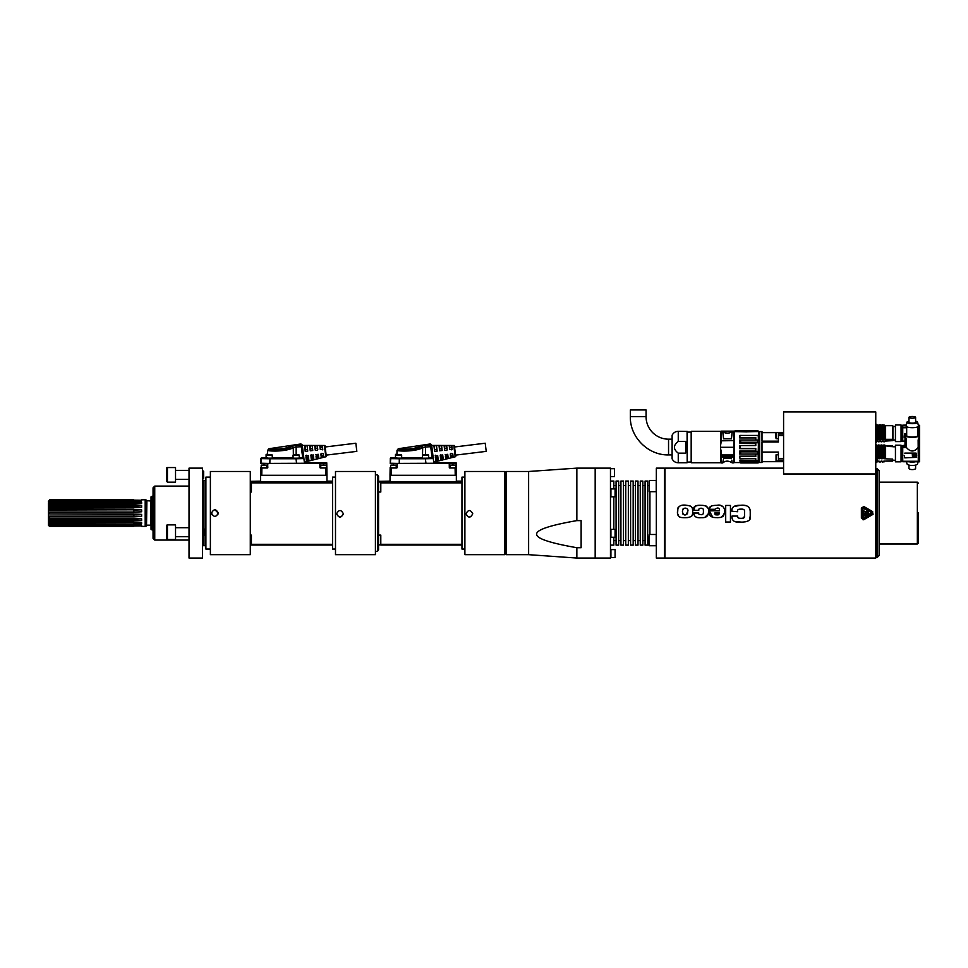 <?xml version="1.0" encoding="UTF-8"?>
<svg xmlns="http://www.w3.org/2000/svg" width="968" height="968" viewBox="0 0 968 968"><rect width="100%" height="100%" fill="white"/><g stroke="black" fill="none" stroke-linecap="round" stroke-linejoin="round"><path stroke-width="1.45" d="M486.226 451.366L485.222 443.223L486.226 451.366L455.529 455.129M877.165 460.756L877.589 445.716L877.444 459.921L877.77 461.796L878.375 461.119M877.589 440.984L877.77 424.976L877.589 440.984M504.8 554.676L504.8 471.489L464.894 471.489L464.894 554.676L504.8 554.676M466.019 471.501L472.759 471.501M466.019 513.814C468.258 509.458 470.509 509.458 472.759 513.814C470.509 518.158 468.258 518.158 466.019 513.814M466.019 513.766C468.258 518.049 470.509 518.049 472.759 513.766M375.415 474.864L377.581 474.864L377.581 551.3M377.581 474.864L378.561 476.559L378.561 549.618L377.581 551.312L375.415 551.312M464.894 549.062L461.966 549.062L461.966 545.032L380.799 545.032L380.799 535.122L378.561 535.122M378.561 544.839L380.799 544.839M390.019 481.144L378.561 481.338M456.351 481.144L461.966 481.144M464.894 477.115L461.966 477.115L461.966 482.863L380.799 482.863L380.799 482.088L461.966 482.088M461.966 482.863L461.966 544.294L380.799 544.294M378.561 492.034L380.799 492.034L380.799 482.863M461.966 545.032L461.966 544.294M378.561 481.895L380.799 482.088M456.351 474.477L456.146 462.801L456.218 467.955L455.093 467.98L449.648 467.98L449.237 463.478L397.267 463.478L396.856 467.98L391.278 467.98L391.145 475.288L390.019 475.288L390.019 482.028L456.351 482.028L456.351 475.288L455.226 475.288L456.351 475.288L456.351 474.465M390.019 474.465L390.019 475.288L455.226 475.288L455.093 467.98M433.833 462.668L449.249 462.74M391.278 467.98L390.152 467.955L390.588 467.508M390.019 474.477L390.152 467.508M390.334 458.251L395.476 457.61L390.89 457.743L390.334 458.614L399.324 458.759L399.239 463.382L433.87 463.249L433.156 457.489L432.043 457.622L433.289 458.566L425.388 458.759L425.956 463.382M399.239 463.382L397.001 463.382L397.195 467.641M449.237 463.478L452.976 463.333L452.976 465.051M456.146 463.333L452.976 463.333M456.146 462.801L449.237 462.668M397.001 463.382L390.249 463.224L390.334 458.3L390.249 462.91M396.202 467.895L390.588 467.895L390.588 465.426L396.202 465.426L396.202 467.895M390.225 463.333L392.766 463.333M454.355 445.486L431.704 445.425L432.611 453.012L433.749 462.172L455.722 456.642L454.355 445.486L455.722 456.642M434.632 451.366L434.499 445.643L436.495 445.812L437.137 451.124L434.632 451.439L437.137 451.052M433.942 445.788L434.632 451.439M436.967 449.624L436.495 445.812M450.677 457.513L450.725 453.387L452.746 453.702L453.145 456.872L450.677 457.513L450.423 455.42L452.407 455.468L452.625 457.199L453.145 456.872M450.241 454.016L450.423 455.42M435.346 457.186L435.854 461.349L435.346 457.186L437.33 457.247L437.79 460.986L435.854 461.349M435.661 455.275L435.176 455.904L437.681 455.589L438.322 460.72M440.367 456.606L440.791 460.078L440.367 456.606L442.364 456.654L442.739 459.727L440.791 460.078M440.682 454.645L440.198 455.275L442.703 454.96L443.271 459.437M445.389 456.013L445.74 458.808L445.389 456.013L447.385 456.061L447.676 458.469L445.74 458.808M445.219 454.597L447.724 454.331L448.208 458.166M439.654 450.749L439.593 445.667L441.602 445.849L442.158 450.495L439.654 450.81L442.158 450.435M441.977 448.983L441.602 445.849M439.048 445.825L439.654 450.81M444.663 450.132L444.143 445.873L444.663 450.18L446.696 450.459L444.663 450.18M444.143 445.873L446.696 445.897L447.18 449.866M446.998 448.341L446.696 445.897M449.684 449.515L449.249 445.921L451.209 445.74L452.201 449.237L449.684 449.551L452.201 449.212L451.705 449.842M452.02 447.7L451.802 445.958M449.249 445.921L449.684 449.551M421.31 445.873C413.433 450.168 398.308 449.104 398.247 448.753C398.308 449.539 413.433 450.822 421.31 446.212L425.448 445.365A133.281 133.281 180 0 1 430.107 445.147L429.986 444.022A1.682 1.682 -0 0 1 431.704 445.449M431.776 446.442L430.7 446.756L430.107 445.147L431.776 446.442A1.706 1.67 -4.8 0 1 431.837 446.72L431.704 445.546M428.304 454.766L422.786 454.766L428.642 455.105L428.642 458.13L425.545 458.191L395.476 458.13L395.476 455.105L401.659 455.105L401.659 458.13M396.807 457.707L395.476 457.67L395.476 454.633L396.94 454.682M449.515 448.027L449.793 445.728M451.427 447.482L450.035 447.652M447.18 449.83L446.696 450.459M444.494 448.668L444.699 445.704M446.405 448.124L445.014 448.293M440.198 455.214L440.682 454.585M439.472 449.309L439.593 445.667M441.396 448.765L439.992 448.934M435.176 455.831L435.661 455.202M434.45 449.951L434.499 445.643M436.374 449.406L434.983 449.575M431.837 446.417C432.031 445.074 431.413 444.276 429.986 444.009L398.259 448.741L397.013 450.35L396.94 454.73M425.448 445.365L425.545 446.986A131.672 131.672 0 0 1 430.7 446.756A0.605 0.605 76.4 0 1 430.724 446.865L432.043 457.622L428.642 457.622M422.665 447.434C413.772 451.548 396.577 450.628 397.013 450.35C396.577 451.076 413.772 452.262 422.665 447.797L425.545 446.986L425.545 454.718L424.141 454.754L425.545 454.791M421.31 446.212A1.682 1.149 67 0 1 422.665 447.797L422.459 458.13M428.642 455.105L422.459 455.105M401.321 454.766L395.815 454.766L401.659 455.105M397.763 454.791L400.183 454.766L397.763 454.742M396.94 454.258L395.815 454.294L396.94 454.331M390.927 465.088L395.864 465.088L390.588 465.426M392.391 465.076L393.698 465.064M392.391 465.112L393.698 465.112M455.783 467.895L450.168 467.895L450.168 465.426L455.783 465.426L455.783 467.895M450.495 465.088L455.444 465.088L450.168 465.426M451.971 465.076L453.278 465.064M451.971 465.112L453.278 465.112M375.415 554.676L375.415 471.489L335.497 471.489L335.497 554.676L375.415 554.676M336.622 471.501L343.374 471.501M336.622 513.814C338.873 509.458 341.123 509.458 343.374 513.814C341.123 518.158 338.873 518.158 336.622 513.814M336.622 513.766C338.873 518.049 341.123 518.049 343.374 513.766M879.125 544.004L917.349 544.004L918.475 542.879L918.475 512.629M879.125 555.523L879.125 470.654L877.165 468.681L877.165 557.495L879.125 555.523M875.762 411.92L875.762 473.969L783.584 473.969L783.584 411.92L875.762 411.92M783.584 468.125L664.98 468.125L664.98 558.052L875.762 558.052L875.762 473.969M804.71 411.92L792.574 411.92M872.664 511.624L872.664 514.553L863.904 519.61L861.375 518.146L861.375 508.031L863.904 506.566L872.664 511.624L863.904 506.566L861.375 508.031L861.375 518.146L863.904 519.61L873.184 514.081M863.722 519.695L863.069 519.828M737.689 510.801L737.664 511.733L731.977 511.249C731.421 507.135 734.24 505.151 740.46 505.296C746.788 504.643 750.043 506.736 750.224 511.588L750.224 515.896C751.434 520.046 748.179 522.139 740.46 522.151C734.712 522.623 731.893 520.808 732.002 516.731L732.002 516.089L737.701 516.089L737.701 516.731C737.435 517.783 738.56 518.316 741.065 518.316L741.899 518.303M744.452 516.501L744.525 515.182C744.997 517.529 743.847 518.57 741.065 518.316M744.525 515.182L744.525 512.592C745.021 510.015 743.872 508.878 741.065 509.168L739.395 509.241M737.664 511.249C737.277 509.725 738.403 509.035 741.065 509.168M730.453 505.453L730.453 522.03L725.697 522.03L725.697 505.453L730.453 505.453M714.892 509.289L717.058 508.091L714.892 509.289L709.677 509.289C708.745 506.663 711.202 505.344 717.058 505.32C723.713 503.481 728.226 512.132 720.93 517.36C712.097 518.424 708.346 516.464 709.677 511.503L709.677 510.826L719.502 510.826C719.72 508.732 718.909 507.825 717.058 508.091L717.712 508.115M703.337 509.761L703.433 510.983C703.675 513.681 702.913 514.915 701.159 514.661C699.126 514.589 698.339 514.044 698.787 513.028L693.826 513.028C693.923 516.549 696.367 518.11 701.159 517.711C705.611 517.928 707.983 516.452 708.298 513.294C709.544 507.946 707.16 505.296 701.159 505.32L697.722 505.465M703.433 510.983C704.426 506.966 697.625 507.885 698.787 510.305L698.823 509.543M695 506.482L693.826 510.305L698.787 510.305M693.826 510.305C692.919 506.615 695.351 504.957 701.159 505.32M692.628 510.971L692.64 511.769C695.351 519.683 679.451 517.614 679.887 517.094C677.999 516.077 677.201 514.214 677.491 511.503C677.564 506.252 680.794 504.207 687.183 505.381C691.479 505.816 693.294 507.946 692.64 511.769L692.616 512.411M692.471 513.984L692.277 514.782M688.127 517.565L687.28 517.638M687.22 517.65L685.84 517.698M680.782 517.372L679.778 517.057M678.895 516.513L677.576 513.5L677.939 507.946M692.556 509.712L692.374 508.636M691.817 507.317L691.261 506.651M690.934 506.397L690.317 506.046M689.071 505.635L686.082 505.332M685.453 505.32L683.88 505.332M680.855 505.659L680.177 505.853M678.447 507.026L677.963 507.897M687.679 511.249L686.421 514.54C684.279 515.641 682.948 514.625 682.452 511.503L682.452 511.213M687.655 512.544L687.365 513.875M684.582 514.649L682.815 514.008L682.452 511.503C683.021 505.792 689.385 508.454 687.679 511.503M682.488 510.233L682.597 509.531M682.646 509.349L683.638 508.478M684.582 508.369L685.937 508.406M686.312 508.454L686.941 508.696M687.595 509.87L687.655 510.608M693.862 513.766L693.826 513.028M701.159 514.661L702.381 514.516M703.349 513.052L703.433 511.177M697.71 505.465L695.508 506.119M704.837 517.336L708.177 514.02M708.044 508.369L706.168 506.082M720.979 505.707L722.673 506.458M724.427 512.786L723.677 515.593M723.665 515.617L723.06 516.343M722.987 516.404L721.329 517.251M720.47 517.457L717.457 517.711M713.815 517.493L713.126 517.348M712.738 517.239L709.677 511.503M710.185 507.232L709.834 508.079M715.086 514.528L715.739 514.843M715.824 514.855L718.147 514.879M719.502 513.028L717.143 514.94L714.638 513.028L719.502 513.028L718.776 514.698M744.513 511.927L744.525 512.592M740.46 505.296L733.829 506.554M733.744 506.603L732.788 507.534M749.994 509.422L749.014 507.353M745.771 505.635L744.247 505.417M734.772 521.583L741.936 522.139M745.009 521.873L745.856 521.704M746.122 521.643L746.764 521.449M749.789 518.642L750.224 515.896M742.734 518.207L744.44 516.597M872.386 512.108L872.386 514.056L863.625 519.114L872.386 514.056L872.386 512.108L863.625 507.05L872.386 512.108M861.943 518.146L863.625 519.114L861.943 518.146L861.943 508.031L863.625 507.05L861.943 508.031M862.73 518.146L871.999 512.798L862.73 508.031L863.226 518.437M863.855 510.281L863.516 515.896L863.855 510.281M864.291 514.601L866.541 514.891M867.522 514.214L866.348 514.71L868.816 514.831M864.63 513.282L868.816 513.209M866.541 513.282L864.073 513.149M866.348 511.467L864.073 511.527M865.174 515.375L864.073 514.77M865.682 513.451L867.001 512.689M867.715 510.995L868.816 511.6M868.611 511.769L865.38 512.145M759.638 431.583L759.638 462.498L759.638 431.583L761.997 431.583L761.997 432.43L783.584 432.43M778.405 432.43L778.405 442.013L761.997 442.013L761.997 452.08L778.405 452.08L778.405 461.663L761.997 461.663L761.997 462.498L759.638 462.498M783.584 461.663L778.405 461.663M778.405 452.189L761.997 452.189L761.997 461.53L778.405 461.53M775.791 432.66L761.997 432.66L761.997 441.154L778.405 441.154M778.405 432.539L776.046 432.539L776.046 438.722L778.405 438.722M776.046 432.539L776.046 438.722M775.707 434.015L775.707 435.636M775.707 436.011L775.707 437.258M778.405 454.803L776.046 454.803L776.046 460.986L778.405 460.986M776.046 454.803L776.046 460.986M740.024 458.711L739.685 456.158L740.024 458.711L755.79 458.711L755.79 460.599L739.685 460.211L740.653 462.389L757.75 462.305A165.298 105.137 178.6 0 0 758.392 461.833L758.392 462.825L759.166 461.978L759.166 432.103M758.585 431.486L757.75 430.639L758.73 431.643L757.75 431.595M758.392 440.15L758.271 435.406L740.024 435.443L739.685 437.923L755.451 437.923L755.451 440.016L739.685 440.016L739.685 443.017L755.451 443.017L755.451 445.437L740.024 445.595L755.79 445.595L755.79 442.751L758.186 442.751A169.957 120.238 0 0 0 757.545 442.231L757.75 440.198A165.443 12.148 1.1 0 0 758.392 440.15L758.271 435.443L739.975 435.406L758.61 435.515L758.61 431.583L734.288 431.583L746.969 431.885L734.397 431.522L735.232 430.687L746.969 430.796L735.135 430.639L734.168 431.631L733.95 462.208M740.024 445.595L740.024 448.486L755.79 448.486L755.79 451.342L758.271 451.354L758.392 442.666A165.371 119.451 178.3 0 0 757.75 442.146M755.79 460.599L758.271 460.599L758.186 454.053A171.372 9.136 -0 0 0 757.545 454.004L757.75 451.935A165.395 119.354 1.6 0 0 758.392 451.427L758.271 451.354M758.271 454.028L758.392 453.931A165.298 12.088 178.9 0 0 757.75 453.895L757.629 453.992M757.75 461.325L757.629 462.377L757.75 461.325A165.298 165.25 58.4 0 0 758.392 460.599L758.271 460.599M758.392 461.833L757.714 462.353M734.288 431.583L734.288 462.535L755.79 462.692M755.451 438.008L755.79 440.041L755.79 437.572L740.024 437.572M755.451 455.226L755.451 456.158L739.685 456.158M740.58 462.329L739.685 462.329M755.451 460.211L755.451 458.711M758.186 454.053L755.79 454.053L755.79 456.521L755.451 454.065L739.685 454.065L739.685 451.064L755.451 451.064L755.451 448.656L739.685 448.656L739.685 445.437M739.685 437.923L739.939 435.406M758.367 435.443A151.444 47.19 180 0 1 758.525 435.503L758.61 431.583M757.629 462.946L740.653 462.946L739.685 462.135M759.118 462.099L759.118 431.982L757.629 430.591L758.489 431.522L746.969 431.813L746.969 430.917L757.666 430.687L746.969 430.796M757.75 430.627L752.221 430.579A17.097 3.291 -90 0 0 752.172 430.591L749.619 430.579A17.46 4.15 -90 0 1 749.692 430.579L749.159 430.579M741.815 430.579L741.815 430.579A17.751 4.779 90 0 1 741.875 430.579A17.751 4.779 90 0 1 741.96 430.579L743.932 430.579A17.751 4.779 -90 0 1 744.005 430.579L746.522 430.591A26.559 16.383 -90 0 1 746.812 430.579A17.46 4.15 -90 0 1 746.86 430.579L746.872 430.579A17.46 4.15 -90 0 1 746.872 430.579L747.502 430.579M758.271 440.053L755.79 440.041M758.186 440.041A169.352 9.014 180 0 1 757.545 440.077L739.685 440.016M757.629 442.219L757.545 440.077M739.685 443.017L740.653 442.231L757.545 442.231M740.653 440.077L740.653 442.231M758.186 451.342A169.146 119.73 180 0 1 757.545 451.85L757.629 451.874M739.685 454.065L757.545 454.004M740.653 454.004L740.653 451.85L757.545 451.85M740.653 451.85L739.685 451.064M740.024 456.521L755.79 456.521M758.186 460.599A168.747 168.662 -179.7 0 1 757.545 461.312L757.629 461.325M740.653 462.389L740.653 461.312L757.545 461.312M740.653 461.312L739.685 460.211M741.875 430.579L735.256 430.579L733.998 431.764L733.998 462.329M731.796 460.102L732.244 462.91L733.95 462.777L733.998 431.764M733.95 431.304L722.721 431.462L723.58 438.855L731.457 438.855L732.207 432.188L733.78 432.188L733.78 431.171L722.963 431.643C725.746 433.761 728.589 433.821 731.493 431.813L732.11 432.212L731.457 438.855L723.58 438.855L722.902 431.51M733.95 455.855L733.95 452.25M733.95 454.452L733.95 455.384M733.95 442.34L733.78 432.188L733.78 440.585L721.245 440.585L720.736 444.457M733.78 431.825L732.11 432.212M722.963 431.643L723.035 431.559C725.867 433.579 728.65 433.64 731.372 431.728L733.805 431.667M733.78 431.776L731.554 431.667M720.736 450.132L721.245 454.96L733.78 454.96L733.95 447.301M720.519 431.304L720.519 462.777L720.519 431.304L691.285 431.304L691.176 462.668L691.285 431.304M691.176 462.111L691.176 431.982L691.176 462.111M687.183 462.111L691.067 461.99M687.074 431.304L687.183 462.668L687.183 431.413L678.253 431.304L678.253 441.456L685.671 441.456L685.671 453.145L678.253 453.145C673.159 449.249 673.159 445.353 678.253 441.456M672.07 458.614L672.119 435.249L672.119 458.844C673.389 461.349 675.434 462.668 678.253 462.777L678.253 453.145M672.07 447.228L672.07 457.44M672.07 454.912L668.549 454.912C648.136 455.444 629.805 437.113 630.337 416.688L630.337 409.948L646.067 409.948L646.067 416.688A22.482 22.482 0 0 0 668.549 439.169L668.549 454.912M721.075 440.646L721.075 442.679M733.95 440.815L733.78 447.301L720.736 447.301M721.075 454.452L721.075 451.403C721.075 465.136 721.075 465.136 721.075 451.403L721.245 462.946L722.685 462.946L723.58 458.493L731.457 458.493L723.58 458.493L723.193 460.635M743.714 430.579L743.714 430.591A17.46 4.15 90 0 0 743.666 430.579A17.46 4.15 90 0 0 743.642 430.579L742.238 430.579A17.46 4.15 -90 0 0 742.226 430.579A17.46 4.15 -90 0 0 742.166 430.579L742.166 430.591M742.238 430.579L743.666 430.579M879.174 424.758L878.557 425.436L879.174 424.758L879.694 425.436L880.335 439.411L879.851 425.545M880.759 424.758L880.142 425.436L880.759 424.758L881.279 425.436L881.207 435.745L881.279 425.436L882.344 424.758L881.727 425.436L882.223 435.552L883.687 439.569L883.022 425.545M883.506 439.411L882.864 425.436L882.792 435.745M883.481 425.23L883.796 439.569L884.474 438.589L883.929 424.758L883.312 425.436L883.929 424.758L884.51 425.545L885.599 439.569L885.599 425.484L884.534 425.484M885.599 440.67L892.678 440.67L892.907 425.908L892.907 440.634L885.333 441.069L885.599 439.569M884.002 440.839L884.704 441.819L884.002 440.839M885.272 440.839L884.704 441.819L885.345 441.057M884.474 438.589L885.175 439.569M881.582 425.484L882.211 439.569L882.889 438.589M882.211 439.569L881.437 425.545M880.795 439.411L880.142 425.436L880.626 439.569L881.303 438.589L882.102 439.569M879.21 439.411L878.387 425.509L879.041 439.569L879.718 438.589M879.041 439.569L878.266 425.545M877.601 439.448L878.133 438.589L878.932 439.569M878.871 440.997L878.363 441.819L877.589 440.839M878.932 441.142L878.363 441.819L877.625 441.069M880.456 440.997L879.948 441.819L879.15 440.839M880.517 441.142L879.948 441.807L879.21 441.069M881.316 441.565L880.916 440.997L881.533 441.819L882.042 440.997L881.533 441.819L880.735 440.839M883.119 441.819L882.501 440.997L883.119 441.819L883.627 440.997L883.119 441.819M883.965 439.411L883.336 425.412M882.38 439.411L882.054 435.527M881.921 439.411L881.945 435.527M881.303 438.589L881.207 435.745M880.335 439.411L879.694 425.436M879.331 424.952L879.997 425.484M878.75 439.411L878.109 425.436M877.77 424.976L878.412 425.484M877.855 429.913L878.133 438.589M892.678 439.327L885.599 439.327M895.436 429.756L895.436 424.952L901.051 424.952L901.051 441.589L895.436 441.589L895.436 429.756M906.217 425.557L902.733 425.557L902.733 441.481L904.983 441.456L902.733 441.481M902.733 425.557L906.302 425.182M906.326 425.073L902.733 425.182M917.918 427.747L918.148 434.717M902.733 427.747L906.677 427.747M904.983 441.106L902.733 441.106M904.814 433.688L904.257 435.963L904.814 433.567L906.677 433.688M906.677 433.567L904.814 433.567M918.293 434.801L918.293 427.747M918.656 435.007L918.656 427.396L917.918 427.396M906.677 427.396L902.733 427.396M918.414 425.775L919.358 425.775L918.656 427.396M902.733 425.775L906.169 425.775M919.358 425.775L919.358 439.048M919.043 439A39.349 38.006 180 0 1 919.576 439.085L919.576 425.557L918.366 425.557M918.281 425.182L919.576 425.557M910.598 461.784A5.627 1.924 0 0 0 913.986 461.784M915.377 461.784A6.183 2.117 180 0 1 909.206 461.784M906.943 463.648A5.348 1.827 0 0 0 906.968 463.781A5.348 1.827 0 0 0 912.292 465.475A5.348 1.827 0 0 0 917.628 463.781L918.075 461.784M915.607 465.076L915.607 468.451A3.315 1.137 0 0 1 912.292 469.589A3.315 1.137 0 0 1 908.976 468.451L908.976 465.076M905.007 441.481L905.007 445.304M905.007 445.449L902.733 445.522L904.983 445.232M905.939 441.456L905.939 447.156L902.733 447.156L902.733 461.712L919.092 461.712L918.136 439.871L918.293 461.252L902.733 461.252M904.257 435.963L904.257 437.705L905.552 438.238M906.677 434.463L905.382 434.668L905.552 437.463M905.382 434.668L905.552 437.427M885.599 461.119L892.678 460.732L892.678 459.134L884.45 458.747L883.784 446.139M882.32 446.139L882.985 458.747L883.663 457.816L884.45 458.747M882.985 458.747L882.199 446.139M880.735 446.139L881.4 458.747L882.078 457.816L882.864 458.747M881.4 458.747L880.614 446.139M879.15 446.139L879.815 458.747L880.493 457.816L881.279 458.747M879.815 458.747L879.029 446.139M877.589 445.921L878.23 458.747L878.908 457.816L879.694 458.747M878.23 458.747L877.589 445.982M879.174 462.051L878.557 461.252L879.174 462.051L879.694 461.252L879.174 462.051M881.437 461.119L880.759 462.051L879.96 461.119M881.279 461.252L880.771 462.051L880.19 461.373M883.022 461.119L882.344 462.051L881.545 461.119M882.368 462.026L881.606 461.3M884.51 461.119L883.929 462.051L883.131 461.119M884.57 461.288L883.929 462.051L883.312 461.252L883.796 461.905M885.599 458.747L885.599 445.921L892.678 446.054L887.281 446.054M884.958 448.583L884.704 444.977L885.599 445.716L885.599 449.721L884.958 448.583L884.365 449.939L884.002 446.139M884.365 449.939L885.599 449.721M884.716 444.965L884.074 445.728L883.131 444.965L883.663 457.816M885.599 449.067L885.272 446.139M882.356 462.051L882.864 461.252M884.268 458.614L883.627 445.945M883.143 458.614L882.501 445.945M882.683 458.614L882.042 445.945M882.078 457.816L881.533 444.977L882.392 445.716L883.131 444.965M881.558 458.614L880.916 445.945M881.098 458.614L880.456 445.945M881.545 444.965L880.807 445.716L879.96 444.965L880.493 457.816M879.972 458.614L879.331 445.945M879.513 458.614L878.871 445.945M878.908 457.816L878.363 444.977L879.222 445.716L879.96 444.965M878.387 458.614L877.746 445.945M877.94 458.614L877.613 449.346M892.678 459.134L892.678 460.732M892.907 446.575L887.281 446.429L892.678 446.054M892.907 446.599L892.678 445.921M887.281 446.429L892.907 446.659M895.436 461.821L895.436 445.195L901.051 445.195L901.051 461.821L895.436 461.821M919.576 439.085A8.288 2.105 -168.9 0 1 919.6 439.242L919.576 461.784L902.733 461.712M902.733 445.522L902.733 447.156M919.6 425.351L919.6 439.242A8.288 2.105 -168.9 0 1 919.576 439.375L919.576 461.784M918.136 439.871L919.358 439.799L919.092 461.712M902.733 461.603L918.656 461.603M918.656 440.416L919.358 439.799M917.918 434.632A6.74 1.742 180 0 1 919.043 435.588A6.74 1.742 180 0 1 912.292 437.342A6.74 1.742 180 0 1 905.552 435.588A6.74 1.742 180 0 1 906.677 434.632M902.733 445.74L905.225 445.74L905.576 438.988A39.349 38.006 180 0 0 905.007 439.085A8.288 2.105 168.9 0 0 904.983 439.242L905.007 445.522L905.007 439.375A39.349 38.006 -0 0 1 905.576 439.278L905.576 438.988M905.576 439.303L906.447 439.871L906.447 447.519C910.343 452.129 914.24 452.129 918.136 447.519M906.677 426.755L906.677 435.588A5.627 1.452 0 0 0 912.292 437.052A5.627 1.452 0 0 0 917.918 435.588L917.918 426.755M906.955 422.217L906.121 426.005A6.183 1.597 0 0 0 906.109 426.089A6.183 1.597 0 0 0 912.473 427.687A6.183 1.597 0 0 0 918.463 426.005L917.628 422.217A5.348 1.379 180 0 1 912.449 423.669A5.348 1.379 180 0 1 906.943 422.29A5.348 1.379 180 0 1 906.955 422.217A5.348 1.379 180 0 1 908.976 421.201M915.607 421.201A5.348 1.379 180 0 1 917.628 422.217M908.976 417.341L908.976 422.29A3.315 0.859 0 0 0 912.292 423.149A3.315 0.859 0 0 0 915.607 422.29L915.607 417.341A3.315 0.859 180 0 1 912.292 418.2A3.315 0.859 180 0 1 908.976 417.341A3.315 0.859 180 0 1 912.292 416.482A3.315 0.859 180 0 1 915.607 417.341M918.293 447.519L918.293 461.252M902.733 447.519L906.447 447.519M904.257 455.541L904.814 457.876L916.623 457.332L916.055 453.205L904.814 453.205M916.623 455.541L916.055 453.109L904.814 453.109M905.225 439.799L906.447 439.871M905.939 440.416L905.939 447.156L905.225 445.74M912.292 454.21L912.521 457.09L915.498 456.872L915.498 454.21L912.521 453.992L912.521 457.09L915.498 456.848M913.84 455.178L913.659 454.766A1.016 0.98 180 0 0 912.642 455.771A1.016 0.98 -0 0 1 913.659 454.766L913.465 455.771M914.24 454.307L915.135 454.5L914.24 454.331M915.135 456.594L915.135 454.5L915.135 456.569L914.07 456.594L914.445 455.759L914.07 456.315M913.84 456.594L913.659 456.751A1.016 0.98 180 0 1 912.642 455.771L912.642 455.771M875.762 422.036L875.762 438.891M656.219 491.684L656.219 480.443L649.25 480.443L649.25 491.684L656.219 491.684M649.25 480.443L649.25 491.684M664.423 535.57L664.423 558.052L656.328 558.052L656.328 468.125L664.423 468.125L664.423 535.57M610.917 535.292L610.917 537.252L615.079 537.252L615.079 529.387L610.917 529.387L610.917 535.292M615.079 537.252L615.079 529.387M528.625 471.489L506.143 471.489L506.143 554.676L528.625 554.676L528.625 471.489L576.855 468.125L595.175 468.125L595.175 558.052L576.855 558.052L576.855 547.719L581.127 547.719L581.127 520.615L576.855 520.615C549.715 525.346 536.32 529.871 536.671 534.167C536.32 538.462 549.715 542.975 576.855 547.719M576.855 468.125L576.855 520.615M610.917 494.817L610.917 496.79L615.079 496.79L615.079 488.913L610.917 488.913L610.917 494.817M615.079 496.79L615.079 488.913M595.284 535.57L595.284 468.125L610.469 468.125L610.469 558.052L595.284 558.052L595.284 535.57M610.469 545.129L613.833 545.129L613.833 537.252M613.833 529.387L613.833 496.79M613.833 488.913L613.833 481.048L610.469 481.048M616.084 529.109L616.084 481.048L618.673 481.048L618.673 545.129L616.084 545.129L616.084 529.109M620.924 529.109L620.924 481.048L623.501 481.048L623.501 545.129L620.924 545.129L620.924 529.109M625.751 529.109L625.751 481.048L628.341 481.048L628.341 545.129L625.751 545.129L625.751 529.109M630.591 529.109L630.591 481.048L633.169 481.048L633.169 545.129L630.591 545.129L630.591 529.109M635.419 529.109L635.419 481.048L638.009 481.048L638.009 545.129L635.419 545.129L635.419 529.109M640.259 529.109L640.259 481.048L642.837 481.048L642.837 545.129L640.259 545.129L640.259 529.109M645.087 529.109L645.087 481.048L647.677 481.048L647.677 545.129L645.087 545.129L645.087 529.109M649.927 534.493L649.927 491.684M614.511 468.681L614.511 476.559L614.511 468.681L610.469 468.681M610.917 555.523L610.917 557.495L615.079 557.495L615.079 549.618L610.917 549.618L610.917 555.523M615.079 557.495L615.079 549.618M656.219 545.734L656.219 534.493L649.25 534.493L649.25 545.734L656.219 545.734L649.25 545.734M649.25 534.493L648.681 545.165M335.497 549.062L332.581 549.062L332.581 545.032L251.414 545.032L251.414 535.122L250.288 535.122M250.288 544.839L251.414 544.839M260.634 481.144L250.288 481.338M326.954 481.144L332.581 481.144M335.497 477.115L332.581 477.115L332.581 482.863L251.414 482.863L251.414 482.088L332.581 482.088M332.581 482.863L332.581 544.294L251.414 544.294M250.288 492.034L251.414 492.034L251.414 482.863M332.581 545.032L332.581 544.294M250.288 481.895L251.414 482.088M326.954 474.477L326.748 462.801L326.833 467.955L325.708 467.98L320.263 467.98L319.851 463.478L267.882 463.478L267.471 467.98L261.892 467.98L261.759 475.288L260.634 475.288L260.634 482.028L326.954 482.028L326.954 475.288L325.841 475.288L326.954 475.288L326.954 474.465M260.634 474.465L260.634 475.288L325.841 475.288L325.708 467.98M304.448 462.668L326.748 462.801M261.892 467.98L260.767 467.955L261.203 467.508M260.634 474.477L260.767 467.508M260.949 458.251L266.091 457.61L261.505 457.743L260.937 458.614L269.927 458.759L269.854 463.382L304.472 463.249L303.771 457.489L302.657 457.622L303.904 458.566L296.002 458.759L296.571 463.382M269.854 463.382L267.616 463.382L267.809 467.641M319.851 463.478L323.59 463.333L323.59 465.051M326.748 463.333L323.59 463.333M324.97 445.486L326.337 456.642L324.97 445.486L302.306 445.425L304.472 463.249M267.616 463.382L260.864 463.224L260.937 458.3L260.864 462.91M266.817 467.895L261.203 467.895L261.203 465.426L266.817 465.426L266.817 467.895M260.84 463.333L263.381 463.333M326.337 456.642L304.363 462.159L304.472 462.898M305.235 451.366L305.114 445.643L307.11 445.812L307.751 451.124L305.235 451.439L307.751 451.052M304.557 445.788L305.235 451.439M307.582 449.624L307.11 445.812M321.291 457.513L321.34 453.387L323.36 453.702L323.76 456.872L321.291 457.513L321.025 455.42L323.022 455.468L323.227 457.199L323.76 456.872M320.856 454.016L321.025 455.42M305.961 457.186L306.469 461.349L305.961 457.186L307.945 457.247L308.405 460.986L306.469 461.349M306.275 455.275L305.791 455.904L308.296 455.589L308.937 460.72M310.982 456.606L311.406 460.078L310.982 456.606L312.966 456.654L313.354 459.727L311.406 460.078M311.297 454.645L310.813 455.275L313.317 454.96L313.874 459.437M316.004 456.013L316.354 458.808L316.004 456.013L318 456.061L318.291 458.469L316.354 458.808M315.834 454.597L318.339 454.331L318.823 458.166M310.256 450.749L310.208 445.667L312.204 445.849L312.773 450.495L310.256 450.81L312.773 450.435M312.591 448.983L312.204 445.849M309.663 445.825L310.256 450.81M315.278 450.132L314.757 445.873L315.278 450.18L317.298 450.459L315.278 450.18M314.757 445.873L317.31 445.897L317.794 449.866M317.613 448.341L317.31 445.897M320.299 449.515L319.864 445.921L321.824 445.74L322.816 449.237L320.299 449.551L322.816 449.212L322.32 449.842M322.634 447.7L322.417 445.958M319.864 445.921L320.299 449.551M291.925 445.873C284.048 450.168 268.923 449.104 268.862 448.753C268.91 449.539 284.048 450.822 291.925 446.212L296.051 445.365A133.281 133.281 180 0 1 300.709 445.147L300.6 444.022A1.682 1.682 -0 0 1 302.306 445.449M302.391 446.442L301.314 446.756L300.709 445.147L302.391 446.442A1.706 1.67 -4.8 0 1 302.452 446.72L302.318 445.546M298.906 454.766L293.401 454.766L299.245 455.105L299.245 458.13L296.16 458.191L266.091 458.13L266.091 455.105L272.274 455.105L272.274 458.13M267.422 457.707L266.091 457.67M320.118 448.027L320.408 445.728M322.041 447.482L320.65 447.652M317.794 449.83L317.298 450.459M315.108 448.668L315.302 445.704M317.02 448.124L315.629 448.293M310.813 455.214L311.297 454.585M310.087 449.309L310.208 445.667M311.999 448.765L310.607 448.934M305.791 455.831L306.275 455.202M305.065 449.951L305.114 445.643M306.989 449.406L305.586 449.575M302.452 446.417C302.645 445.074 302.016 444.276 300.6 444.009L268.874 448.741L267.628 450.35L267.543 454.73M296.051 445.365L296.16 446.986A131.672 131.672 0 0 1 301.314 446.756A0.605 0.605 76.4 0 1 301.338 446.865L302.657 457.622L299.245 457.622M293.268 447.434C284.386 451.548 267.192 450.628 267.628 450.35C267.192 451.076 284.386 452.262 293.268 447.797L296.16 446.986L296.16 454.718L294.756 454.754L296.16 454.791M291.925 446.212A1.682 1.149 67 0 1 293.268 447.797L293.364 454.803M299.245 455.105L293.062 455.105L293.062 458.13M271.935 454.766L266.43 454.766L272.274 455.105M268.366 454.791L270.798 454.766L268.366 454.742M267.543 454.682L266.091 454.633L267.555 454.331M267.555 454.258L266.43 454.294M261.529 465.088L266.478 465.088L261.203 465.426M263.006 465.076L264.312 465.064M263.006 465.112L264.312 465.112M326.397 467.895L320.771 467.895L320.771 465.426L326.397 465.426L326.397 467.895M321.11 465.088L326.059 465.088L320.771 465.426M322.586 465.076L323.893 465.064M322.586 465.112L323.893 465.112M211.508 554.676L250.288 554.676L250.288 471.489L210.383 471.489L210.383 554.676L211.508 554.676M211.508 471.489L218.26 471.489M211.508 513.088C213.759 508.732 216.009 508.732 218.26 513.088C216.009 517.432 213.759 517.432 211.508 513.088M217.8 514.77L218.26 513.088L214.884 509.712M211.569 513.669L211.859 514.565M48.4 506.264L133.838 506.264L133.838 505.175L141.618 505.574L141.618 507.317L133.838 507.764L48.4 507.97L48.4 503.324L133.838 503.324A22.482 17.218 180 0 0 141.618 502.259L141.618 503.566L133.838 503.917L48.4 504.497M48.4 503.324L49.017 501.569M133.838 500.141L141.618 500.262L141.618 500.952L133.838 501.158L133.838 500.141L49.525 499.851L48.4 501.569M133.838 526.326L49.525 526.326L48.4 525.237L48.4 507.97M133.838 501.158L49.525 501.158L48.4 502.053M48.4 501.291L49.525 500.141M133.838 499.851L49.525 499.851M49.525 526.326L48.4 524.874M133.838 526.035L133.838 525.007L141.618 525.225L141.618 525.914L133.838 526.035L49.525 526.035M48.4 524.608L49.017 524.608M133.838 525.007L49.525 525.007L48.4 523.107M48.4 524.124L49.525 525.007M48.4 522.853L141.618 522.611L141.618 523.918L133.838 524.196L49.525 524.196M133.838 522.26L49.525 522.26L48.4 520.119M48.4 521.679L49.525 522.26M48.4 519.913L133.838 519.913L133.838 518.4L141.618 518.848L141.618 520.602L133.838 521.002L49.525 521.002M133.838 518.4L49.525 518.4L49.525 516.864L48.4 516.283M48.4 518.207L49.525 518.4M133.838 513.911L49.525 513.911L141.618 514.395L141.618 516.392L133.838 516.864L49.525 516.864M48.4 516.15L133.838 516.15A22.482 3.908 180 0 1 141.618 516.392M49.525 513.911L49.525 512.266L48.4 512.06M48.4 510.027L141.618 509.785L141.618 511.782L133.838 512.266L49.525 512.266M48.4 512.024L133.838 512.024A22.482 3.908 180 0 0 141.618 511.782M133.838 509.313L49.525 509.313L49.525 507.764M48.4 509.894L49.525 509.313M133.838 503.917L133.838 501.981L49.525 501.981L49.525 501.158M133.838 501.981L141.618 502.259M133.838 505.175L49.525 505.175L49.525 503.917M141.618 526.374L145.188 526.41L145.188 499.766L141.715 499.766M138.63 501.073A22.482 21.127 180 0 0 141.618 500.262M145.188 526.41L146.531 526.048L146.531 500.129L145.188 499.766M146.87 525.164L150.693 525.176L150.693 501L146.531 500.662M151.286 496.524L151.032 529.327L151.032 496.85L152.387 496.221L152.387 529.944L153.053 529.944M153.053 496.221L152.387 496.221M154.747 540.071L153.053 538.377L153.053 487.799L154.747 486.105L154.747 540.071L189.026 540.071M189.026 558.052L189.026 468.125L202.518 468.125L202.518 558.052L189.026 558.052M202.518 546.533A0.847 0.847 0 0 1 203.365 545.686L205.047 545.686A0.847 0.847 0 0 1 205.894 546.533M210.383 549.062L205.894 549.062L205.894 477.115L210.383 477.115M202.518 470.375L203.643 471.489L203.643 478.24L202.518 479.366M202.518 527.705L203.643 528.831L203.643 535.57L202.518 536.696M175.535 470.375L189.026 470.375M167.44 482.173L175.535 482.173L175.535 467.556L167.44 467.556L167.44 482.173L166.544 481.277L166.544 468.464A0.895 0.895 180 0 1 167.44 467.556M175.535 527.705L189.026 527.705M167.44 539.503L175.535 539.503L175.535 524.886L167.44 524.886L167.44 539.503L166.544 538.607L166.544 525.793A0.895 0.895 180 0 1 167.44 524.886M166.544 528.831L166.544 532.194M138.63 525.092A22.482 21.127 180 0 1 141.618 525.914M133.838 524.196L133.838 522.853A22.482 17.218 180 0 1 141.618 523.918M133.838 521.002L133.838 519.913A22.482 11.241 180 0 1 141.618 520.602M133.838 516.864L133.838 514.153A22.482 3.908 180 0 1 141.618 514.395M133.838 512.266L133.838 510.027A22.482 3.908 180 0 0 141.618 509.785M133.838 507.764L133.838 506.264A22.482 11.241 180 0 0 141.618 505.574M48.4 506.058L49.525 505.175M48.4 503.07L49.525 501.981M356.841 451.366L355.837 443.223L356.841 451.366L326.143 455.129M456.218 467.955L456.351 475.264M390.152 467.955L390.019 475.264M390.89 457.743L399.324 458.759L425.388 458.759L432.732 458.082L428.642 458.07M390.89 458.058L390.249 463.224M396.202 467.52L396.856 467.98M393.395 463.345L393.395 465.051M396.202 467.871L396.856 467.895M432.805 454.585L433.156 457.489M430.724 446.865L431.837 446.72L432.611 453.012M399.324 458.203L425.388 458.203M455.021 455.468L453.956 446.78M436.423 461.337L435.939 457.404M441.36 460.078L440.96 456.811M446.309 458.82L445.982 456.218M451.245 457.549L451.015 455.625M422.459 457.646L401.659 457.646M449.309 467.641L449.237 463.406M917.349 544.004L917.349 482.173L918.475 483.298M778.405 433.035L783.584 433.035M778.405 434.051L783.584 434.051M783.584 435.576L778.405 435.576M778.405 458.505L783.584 458.505M778.405 460.042L783.584 460.042M778.405 461.058L783.584 461.058M758.392 442.666L758.392 451.427M757.75 451.935L757.75 453.895M758.392 453.931L758.392 460.599M755.645 462.692L758.271 462.873L758.271 461.93M733.95 440.646L721.075 440.815M733.95 457.017L733.78 456.013L721.245 456.013L721.245 462.946M733.78 462.946L733.78 457.126L721.075 457.017M721.245 454.452L721.245 450.144M691.067 432.091L687.304 432.091L687.304 461.99M630.337 416.688L646.067 416.688M720.966 443.211L721.075 432.127M721.075 454.96L721.075 455.855M720.966 450.87L721.075 461.966M876.391 440.525L877.165 441.589L877.444 425.872M877.226 460.756L877.444 446.115M884.607 449.14L885.333 449.14M326.833 467.955L326.954 475.264M260.767 467.955L260.634 475.264M261.505 457.743L269.927 458.759L296.002 458.759L303.347 458.082L299.245 458.07M261.505 458.058L260.864 463.224M266.817 467.52L267.471 467.98M264.01 463.345L264.01 465.051M266.817 467.871L267.471 467.895M303.42 454.585L303.771 457.489M301.338 446.865L302.452 446.72L303.226 453.012M269.927 458.203L296.002 458.203M325.635 455.468L324.57 446.78M307.037 461.337L306.553 457.404M311.974 460.078L311.575 456.811M316.923 458.82L316.596 456.218M321.86 457.549L321.618 455.625M293.062 457.646L272.274 457.646M319.924 467.641L319.851 463.406M146.531 525.503L146.87 501M203.365 545.686L203.365 535.849M203.365 528.54L203.365 480.491L202.518 479.644M205.047 545.686L205.047 480.491L203.365 480.491M485.222 443.223L454.536 446.986M877.444 460.901L877.782 461.821M879.125 482.173L917.349 482.173M875.762 557.495L877.165 557.495M875.762 468.681L877.165 468.681M758.367 462.365L757.726 462.898M755.645 462.861L739.685 462.535M721.245 431.135L733.78 431.135M720.519 462.777L691.285 462.777M687.074 462.777L678.253 462.777M672.119 435.237C673.389 432.732 675.434 431.425 678.253 431.304M668.549 439.169L672.07 439.169M732.244 462.91C728.626 460.55 725.48 460.55 722.781 462.91L722.685 462.946M876.391 426.029L877.165 424.952L875.762 423.863M877.226 426.029L877.165 441.589L875.762 442.679M892.678 425.69L885.599 425.69M895.436 426.525L892.907 426.525M895.436 440.016L892.907 440.016M901.051 440.585L902.733 440.585M901.051 425.968L902.733 425.968M918.257 425.073L918.886 425.073M906.968 463.781L906.508 461.784M876.391 460.756L877.165 461.821L877.165 445.195L876.391 446.26M877.226 446.26L875.762 444.106M875.762 462.91L877.165 461.821M880.626 461.905L880.021 461.3M878.375 444.965L877.637 445.716M892.678 461.095L885.599 461.095M895.436 446.768L892.907 446.768M895.436 460.248L892.907 460.248M901.051 460.816L902.733 460.816M901.051 446.2L902.733 446.2M919.043 439.133L919.043 435.588M905.552 439.133L905.552 435.588M905.249 439.387L906.193 438.238M919.346 439.387L918.39 438.238M528.625 554.676L576.855 558.052M504.8 550.187L506.143 550.187M504.8 475.99L506.143 475.99M613.833 540.628L616.084 540.628M613.833 485.549L616.084 485.549M618.673 540.628L620.924 540.628M618.673 485.549L620.924 485.549M623.501 540.628L625.751 540.628M623.501 485.549L625.751 485.549M628.341 540.628L630.591 540.628M628.341 485.549L630.591 485.549M633.169 540.628L635.419 540.628M633.169 485.549L635.419 485.549M638.009 540.628L640.259 540.628M638.009 485.549L640.259 485.549M642.837 540.628L645.087 540.628M642.837 485.549L645.087 485.549M647.677 540.628L648.681 540.628M647.677 485.549L648.681 485.549M614.511 476.559L610.469 476.559M151.286 529.653L152.387 529.944M189.026 486.105L154.747 486.105M205.047 480.491L205.894 479.644M189.026 479.366L175.535 479.366M189.026 536.696L175.535 536.696M355.837 443.223L325.151 446.986"/></g></svg>
